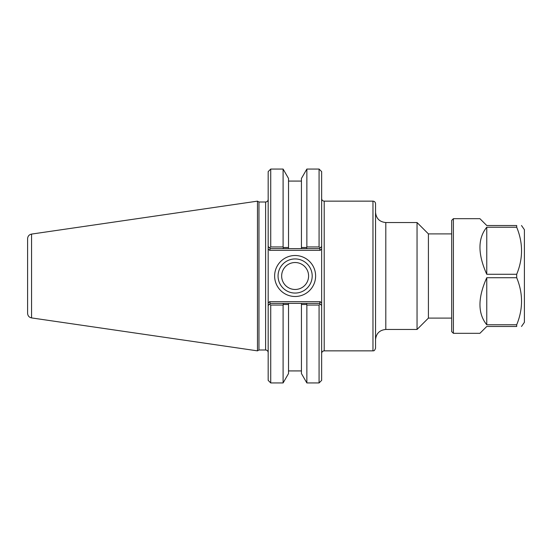<?xml version="1.0" encoding="UTF-8"?>
<svg xmlns="http://www.w3.org/2000/svg" width="552" height="552" viewBox="0 0 552 552"><rect width="100%" height="100%" fill="white"/><g stroke="black" fill="none" stroke-linecap="round" stroke-linejoin="round"><path stroke-width="0.83" d="M321.643 246.482L321.643 171.624L319.077 169.057L319.077 246.944L320.236 247.889L321.643 246.482L320.236 247.889L321.643 246.482L321.643 248.904L321.643 246.482L319.505 248.621L307.133 248.621L306.463 247.496L301.44 247.496L301.44 248.621L301.44 178.441L306.857 169.057L306.857 246.944L306.463 247.496M320.215 301.668L269.604 301.668L268.175 303.096L268.175 305.518L268.175 246.482L270.308 248.621L288.523 248.621L288.523 247.496L283.493 247.496L283.1 246.944L270.735 246.944L269.576 247.889L268.175 246.482L268.175 248.904L269.604 250.332L320.215 250.332L321.643 248.904L321.643 305.518L321.643 303.096L320.215 301.668L319.505 303.379L301.44 303.379L301.44 304.504L306.463 304.504L307.133 303.379M321.643 353.425C321.795 351.865 322.651 351.01 324.21 350.858L324.21 201.142L372.973 201.142C374.532 201.294 375.388 202.149 375.539 203.709L375.539 348.291C374.09 351.955 373.331 350.451 372.973 350.858L372.973 201.142M385.807 222.532C379.569 221.925 376.147 218.502 375.539 212.265L375.539 339.735C376.147 333.498 379.569 330.075 385.807 329.468L385.807 222.532L417.043 222.532L417.043 329.468L385.807 329.468M451.681 233.896L428.414 233.896L428.414 318.104L451.681 318.104M428.414 233.896L417.043 222.532M268.175 305.518L269.576 304.111L268.175 305.518L268.175 380.376L270.735 382.943L283.1 382.943L288.523 373.559L288.523 303.379L270.308 303.379L269.576 304.111L270.735 305.056L283.1 305.056L283.493 304.504L288.523 304.504L288.523 303.379L301.44 303.379L301.44 373.559L306.857 382.943L319.077 382.943L319.077 305.056L320.236 304.111L321.643 305.518L319.505 303.379M282.824 303.379L283.493 304.504M283.1 246.944L283.1 169.057L288.523 178.441L288.523 248.621L307.133 248.621M319.077 246.944L306.857 246.944M283.493 247.496L282.824 248.621M269.604 250.332L270.308 248.621M320.215 250.332L319.505 248.621M269.604 301.668L270.308 303.379M312.19 276A17.071 17.071 0 0 1 286.585 290.78A17.071 17.071 0 0 1 286.585 261.22A17.071 17.071 0 0 1 312.19 276M315.613 276A20.493 20.493 0 0 0 284.873 258.253A20.493 20.493 0 0 0 284.873 293.747A20.493 20.493 0 0 0 315.613 276M281.651 276A13.476 13.476 0 0 0 295.12 289.476A13.476 13.476 0 0 0 308.596 276A13.476 13.476 0 0 0 295.12 262.524A13.476 13.476 0 0 0 281.651 276M319.077 382.943L321.643 380.376L321.643 305.518M265.609 201.997L265.609 350.002L258.957 350.002L258.957 201.997L265.609 201.997C267.161 201.846 268.017 200.99 268.175 199.431M270.735 246.944L270.735 169.057L268.175 171.624L268.175 246.482M270.735 382.943L270.735 305.056M283.1 382.943L283.1 305.056M306.463 304.504L306.857 305.056L319.077 305.056M306.857 305.056L306.857 382.943M258.957 201.997L257.48 201.142L257.48 350.858L258.957 350.002M27.6 245.198L27.6 276M31.554 234.089C29.104 234.635 27.793 236.159 27.6 238.657L27.6 313.343C27.793 315.841 29.111 317.365 31.554 317.911L31.554 234.089L257.48 201.142M453.392 333.318L453.392 218.682L451.681 220.393L451.681 331.607L453.392 333.318L479.916 333.318L486.76 326.473L516.7 326.473L516.7 324.762L486.76 324.762C477.701 313.605 477.701 297.928 486.76 277.718L516.7 277.718L516.7 274.282L486.76 274.282C477.701 254.072 477.701 238.395 486.76 227.238L516.7 227.238L516.7 225.526L486.76 225.526L479.916 218.682L453.392 218.682M486.76 324.762L486.76 277.718M516.7 277.718C523.151 293.395 523.151 309.079 516.7 324.762M516.7 326.473C523.151 326.473 523.151 326.473 516.7 326.473C523.151 326.473 523.151 326.473 516.7 326.473M486.76 274.282L486.76 227.238M516.7 227.238C523.151 242.921 523.151 258.605 516.7 274.282M521.495 326.473L524.4 322.327L524.4 229.673L521.495 225.526M516.7 225.526C523.151 225.526 523.151 225.526 516.7 225.526C523.151 225.526 523.151 225.526 516.7 225.526M324.21 201.142C322.651 200.99 321.795 200.135 321.643 198.575M324.21 350.858L372.973 350.858M428.414 318.104L417.043 329.468M265.609 350.002C267.161 350.154 268.017 351.01 268.175 352.569M306.857 169.057L319.077 169.057M31.554 317.911L257.48 350.858M301.44 181.077L288.523 181.077M270.735 169.057L283.1 169.057M301.44 370.923L288.523 370.923"/></g></svg>
